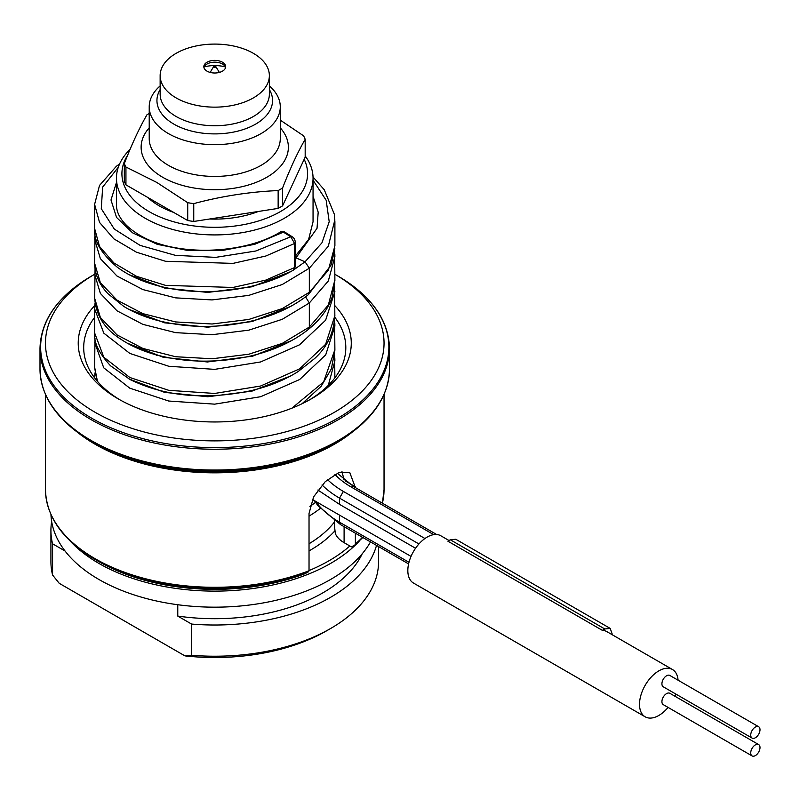 <?xml version="1.0" encoding="UTF-8"?>
<svg xmlns="http://www.w3.org/2000/svg" width="800" height="800" viewBox="0 0 800 800"><rect width="100%" height="100%" fill="white"/><g stroke="black" fill="none" stroke-linecap="round" stroke-linejoin="round"><path stroke-width="1.2" d="M305.18 155.92A98.3 56.75 180 0 1 313.05 178.17L313.05 221.75L308.62 239.43L295.3 256.16M313.05 178.17A98.3 56.75 180 0 1 252.37 230.6A98.3 56.75 180 0 1 145.25 218.3A98.3 56.75 180 0 1 116.46 178.17A98.3 56.75 180 0 1 130.08 149.34M322.04 484.93A109.22 63.06 0 0 0 339.52 498.12L339.52 504.36L415.55 548.26M339.52 504.36L317.88 490.02M678.07 680.21A27.31 15.76 120 0 0 672.48 669.52A27.31 15.76 120 0 0 651.44 676.84A27.31 15.76 120 0 0 639.52 704.32A27.31 15.76 120 0 0 645.18 716.82L413.48 583.05A27.31 15.76 120 0 1 407.83 570.55A27.31 15.76 -60 0 1 419.75 543.07A27.31 15.76 -60 0 1 440.79 535.76L449.04 540.52M315.52 502.37A125.6 72.52 180 0 1 309.92 506.4M120.18 399.99A131.06 75.67 180 0 1 83.69 347.6A131.06 75.67 180 0 1 94.62 317.35M51.65 521.5A163.83 94.59 0 0 0 50.92 530.42A163.83 94.59 0 0 0 52.57 543.8L52.57 575.01L59.22 583.31L184.94 655.89L191.58 655.27L191.58 624.06A163.83 94.59 0 0 0 376.52 545.4M378.58 546.59L378.58 561.63A163.83 94.59 180 0 1 330.6 628.51L326.74 630.74A158.37 91.43 180 0 1 184.94 655.89M177.77 604.73L177.77 616.08L191.58 624.06M52.57 543.8L65.04 551M362.19 553.83A152.91 88.28 180 0 1 177.77 616.08M50.96 514.57A163.83 94.59 0 0 0 98.91 579.47A163.83 94.59 0 0 0 370.5 541.92M330.6 628.51A163.83 94.59 180 0 1 191.58 655.27M52.57 575.01A163.83 94.59 180 0 1 50.92 561.63L50.92 530.42M359.6 540.73A163.83 94.59 180 0 1 98.91 563.42A163.83 94.59 180 0 1 69.9 540.73M354.9 544.98L355.37 543.98L354.9 544.98L351.43 546.91L349.85 545.99A161.64 93.32 180 0 1 309.03 570.56M308.57 571.73A168.65 97.37 180 0 1 95.5 559.67C62.92 540.36 46.24 516.99 45.46 489.55A169.29 97.74 0 0 0 95.05 558.67A169.29 97.74 0 0 0 309.03 570.74L308.57 571.73L305.09 573.66A163.83 94.59 180 0 1 98.91 561.63A163.83 94.59 180 0 1 97.23 560.65M349.85 545.99L344.1 542.67A32.77 18.92 -0 0 1 335.32 533.5L334.5 526.19L335.32 533.5M362.48 537.29A169.29 97.74 0 0 1 355.37 543.98L355.37 533.18M355.37 487.59L349.72 472.41L338.87 472.55L325.3 481.61L313.61 496.84L309.03 513.51L309.03 570.74M320.24 508.45A131.06 75.67 180 0 1 309.03 516.11M381.53 399.29A174.11 100.52 180 0 1 337.87 441.5C371.49 421.58 388.7 397.46 389.51 369.16A174.75 100.89 180 0 1 281.63 462.37A174.75 100.89 180 0 1 91.18 440.5A174.75 100.89 180 0 1 40 369.16C40.8 397.46 58.01 421.58 91.63 441.5L94.59 443.21A169.93 98.11 0 0 0 334.91 443.21L337.87 441.5A174.11 100.52 180 0 1 91.64 441.5A174.11 100.52 180 0 1 91.63 441.5A174.11 100.52 180 0 1 47.97 399.29M334.89 274.28L337.87 276.01L334.89 274.28A169.29 97.74 180 0 1 334.24 412.38A169.29 97.74 180 0 1 95.05 412.26A169.29 97.74 180 0 1 94.61 274.29L91.63 276.01A174.11 100.52 0 0 0 91.64 418.17A174.11 100.52 0 0 0 337.87 418.17A174.11 100.52 0 0 0 337.87 276.01L337.87 276.01C371.49 295.93 388.7 320.04 389.51 348.35A174.75 100.89 0 0 1 281.63 441.56A174.75 100.89 0 0 1 91.18 419.69A174.75 100.89 0 0 1 40 348.35C40.8 320.04 58.01 295.93 91.63 276.01M334.84 305.65A136.52 78.82 180 0 1 311.29 398.88A136.52 78.82 180 0 1 118.22 398.88A136.52 78.82 180 0 1 118.21 398.88A136.52 78.82 180 0 1 94.76 305.55M334.85 317.31A131.06 75.67 180 0 1 345.81 347.6A131.06 75.67 180 0 1 309.32 399.99M341.98 471.6L344.09 480M204.17 66.92A25.12 14.5 180 0 1 205.52 66.58A25.12 14.5 180 0 1 223.99 66.58A25.12 14.5 180 0 1 225.34 66.92M203.94 67.59A10.92 6.31 180 0 1 207.03 64.02A10.92 6.31 180 0 1 222.48 64.02L222.48 64.02A10.92 6.31 0 0 1 225.56 67.59M207.03 62.23A10.92 6.31 0 0 0 203.83 66.69A10.92 6.31 0 0 0 207.03 71.15A10.92 6.31 0 0 0 222.48 71.15A10.92 6.31 0 0 0 225.67 66.69A10.92 6.31 0 0 0 222.48 62.23A10.92 6.31 0 0 0 207.03 62.23M253.37 97.91A54.61 31.53 180 0 1 176.14 97.91A54.61 31.53 180 0 1 160.14 75.61A54.61 31.53 180 0 1 176.14 53.32A54.61 31.53 180 0 1 253.37 53.32A54.61 31.53 180 0 1 269.36 75.61A54.61 31.53 180 0 1 253.37 97.91M269.36 85.91A65.53 37.83 180 0 1 280.28 106.82A65.53 37.83 180 0 1 261.09 133.58A65.53 37.83 180 0 1 168.41 133.58A65.53 37.83 180 0 1 149.22 106.82A65.53 37.83 180 0 1 160.14 85.91M280.28 120.13L303.57 135.81A92.84 53.6 0 0 1 305.18 139.29C297.64 152.37 290.11 168.62 282.57 188.02A92.84 53.6 0 0 1 278.15 190.57C250.01 191.76 221.88 196.11 193.75 203.62A92.84 53.6 0 0 1 187.72 202.69L156.83 182.46L125.94 167.02A92.84 53.6 180 0 1 124.32 163.54C131.86 144.13 139.4 127.88 146.94 114.81A92.84 53.6 180 0 1 149.22 113.45M124.32 163.54L124.32 181.37A92.84 53.6 180 0 0 125.94 184.85L125.94 167.02M187.72 202.69L187.72 220.53L125.94 184.85M187.72 220.53A92.84 53.6 0 0 0 193.75 221.46L193.75 203.62M278.15 190.57L278.15 208.4A92.84 53.6 0 0 0 282.57 205.85L305.18 157.13L305.18 139.29M282.57 188.02L282.57 205.85M278.15 208.4L193.75 221.46M151.77 200.89A74.27 42.88 180 0 1 149.13 198.24M258.46 211.45A78.64 45.4 180 0 1 209.59 219.01M173.7 212.43A78.64 45.4 180 0 1 159.15 205.81A78.64 45.4 180 0 1 147.68 197.41M304.17 159.3A92.84 53.6 180 0 1 261.58 219.99A92.84 53.6 180 0 1 149.11 211.61A92.84 53.6 180 0 1 127.69 155.1M215.78 66.49A1.09 0.63 0 0 1 215.52 67.14A1.09 0.63 180 0 1 213.98 66.25A1.09 0.63 0 0 1 215.78 66.49L219.37 72.41M645.18 716.82A27.31 15.76 120 0 0 668.07 707.41M674.91 696.22A27.31 15.76 120 0 0 675.79 694.03M672.48 669.52L606.83 631.62A27.31 15.76 120 0 0 602.35 630.35L447.89 541.18L450.31 539.78L604.77 628.96L602.35 630.35M612.49 634.89L610.22 628.43L455.76 539.26L450.31 539.78M610.22 628.43L604.77 628.96M758.64 744.57L669.83 693.29A6.55 3.78 120 0 0 664.78 695.05A6.55 3.78 120 0 0 661.92 701.64A6.55 3.78 120 0 0 663.27 704.64L752.09 755.92A6.55 3.78 120 0 0 757.14 754.16A6.55 3.78 120 0 0 760 747.57A6.55 3.78 120 0 0 758.64 744.57A6.55 3.78 120 0 0 753.59 746.32A6.55 3.78 120 0 0 750.73 752.92A6.55 3.78 120 0 0 752.09 755.92M758.64 726.73L669.83 675.45A6.55 3.78 120 0 0 664.78 677.21A6.55 3.78 120 0 0 661.92 683.81A6.55 3.78 120 0 0 663.27 686.81L752.09 738.08A6.55 3.78 120 0 0 757.14 736.33A6.55 3.78 120 0 0 760 729.73A6.55 3.78 120 0 0 758.64 726.73A6.55 3.78 120 0 0 753.59 728.49A6.55 3.78 120 0 0 750.73 735.08A6.55 3.78 120 0 0 752.09 738.08M116.45 182.53L110.99 199.99L116.56 217.44L132.56 232.83L157.29 244.34L188.12 250.54L221.79 250.6L254.71 244.31L283.38 232.14A2.18 1.31 122 0 1 284.64 232.01L280.81 231.78L283.38 232.14L290.8 236.76L294.57 243.49L294.57 267.57L293.55 270L295.3 266.63A2.18 1.26 180 0 1 294.57 267.57L265.87 280.09L232.98 287.46L165.54 285.36L136.51 276.31L113.89 262.95L99.53 246.5L94.61 228.45L94.61 204.36L99.53 222.42L113.89 238.87L136.51 252.23L165.54 261.28L232.98 263.39L265.86 256.01L294.57 243.49A2.18 1.26 180 0 0 295.3 242.56L295.3 266.63M94.67 237.07L94.61 239.17L100.34 258.59L116.94 275.99L142.85 289.57L175.59 297.86L212.05 299.92L248.77 295.38L282.26 284.52L309.33 268.21L309.33 292.29L328.32 270.3L334.89 245.8M294.23 269.48L305.03 261.81L309.33 268.21L328.32 246.22L334.86 219.84M156.43 354.93A59.53 34.37 0 0 0 156.67 355.58M328.28 385.41L334.89 360.9L334.84 358.6M327.52 479.64A103.76 59.9 0 0 0 343.38 491.43L339.52 498.12L418.93 543.96M339.52 515.13L339.52 522.2L408.98 562.3M315.51 501.26A109.22 63.06 0 0 0 339.52 522.2L340.66 524.69L317.92 505.66L314.39 500.62M343.38 491.43L424.94 538.52M334.94 474.41A92.84 53.6 0 0 0 351.11 486.97L433.69 534.65M344.1 526.68L344.1 542.67M355.37 486.75L345.18 480.88M309.03 550.89A135.43 78.19 0 0 0 334.84 530.9M309.03 543.75A131.06 75.67 0 0 0 334.5 521.94M98.91 561.63L95.5 559.67A168.65 97.37 180 0 1 53.19 518.76M382.39 503.19A169.29 97.74 0 0 0 384.04 489.55L382.43 503.21M76.95 431.87A169.29 97.74 0 0 0 95.05 444.21A169.29 97.74 0 0 0 352.55 431.87M160.14 75.61L160.14 94.21A54.61 31.53 0 0 0 193.85 123.34A54.61 31.53 0 0 0 253.37 116.51A54.61 31.53 180 0 0 269.36 94.21L269.36 75.61M269.36 89.57A57.81 33.38 180 0 1 255.63 124.12A57.81 33.38 0 0 1 184.05 128.8A57.81 33.38 0 0 1 160.14 89.57M280.28 106.82L280.28 138.6A65.53 37.83 0 0 1 239.83 173.55A65.53 37.83 0 0 1 168.41 165.35A65.53 37.83 180 0 1 149.22 138.6L149.22 106.82M149.22 127.83A73.63 42.51 180 0 0 162.69 177.27A73.63 42.51 0 0 0 258.09 181.57A73.63 42.51 0 0 0 280.28 127.83M94.61 367.1L97.46 381.36M291.93 408.16L323.61 381.94L334.89 349.62M94.63 342.27L103.73 367.82L129.76 388.16L168.72 401.03L214.69 404.15L260.68 396.71L299.66 379.51L325.73 354.84L334.89 326.13L334.82 323.38M129.07 379.01L164.63 392.38L207.77 396.75L251.96 391.13L290.52 376.03M436.64 534.51L353.83 486.7L351.11 486.97M127.44 343.26L163.35 357.31L207.41 361.98L252.63 356.18L291.85 340.48M128.96 309.38L164.55 322.81L207.76 327.19L252.03 321.55L290.65 306.4M295.3 258.83L317.03 228.33L318.19 212.18L313.05 196.31M295.3 257.57L305.03 261.81L321.95 242.82L329.21 221.72L326.16 200.25L313.05 180.19M94.61 298.09L100.37 317.5L117 334.89L142.91 348.45L175.64 356.73L212.1 358.77L248.8 354.23L282.27 343.38L309.33 327.07L308.34 329.46C292.79 341.78 273.39 350.67 250.14 356.13C216.39 363.42 184.21 362.75 153.62 354.13C141.02 350.38 130.12 345.43 120.93 339.26C104.63 329.02 95.89 315.3 94.7 298.1L95.05 268.91M334.57 286.29L334.84 315.65C333.91 332.77 327.21 347.04 314.74 358.43L298.15 371.54C284.36 380.25 268.34 386.7 250.09 390.88C204.74 400.15 164.76 396.39 130.16 379.58L110.56 365.81C98.93 353.18 93.62 342.22 94.62 332.92L103.82 357.23L129.86 377.51L168.79 390.34L214.68 393.45L260.59 386.03L299.54 368.89L325.63 344.29L334.89 315.63M94.61 274.01L100.37 293.42L117 310.81L142.91 324.37L175.64 332.65L212.1 334.7L248.8 330.16L282.27 319.3L309.33 302.99L309.33 327.07L328.33 305.06L334.89 279.91M94.62 332.92L94.62 308.84L103.82 333.16L129.86 353.44L168.79 366.27L214.68 369.37L260.59 361.96L299.54 344.81L325.63 320.21L334.89 291.55M305.56 296.86L309.33 302.99L328.33 280.98L334.89 256.5L334.84 254.24M129.09 274.68L164.64 288.05L207.77 292.41L251.95 286.79L290.51 271.7M118.29 167.26L102.66 187.09L101.28 208.69L114.32 229.08L140.12 245.4L175.4 255.34L215.69 257.37L255.85 250.99L290.8 236.76A2.18 1.31 122 0 1 292.05 236.63C294.1 237.93 295.18 239.9 295.3 242.55M309.33 292.29L308.34 294.68C293.31 306.69 274.54 315.44 252.05 320.91C220.03 328.26 189.05 328.24 159.12 320.86C145.54 317.38 133.74 312.54 123.69 306.34L107.82 293.59C99.17 284.34 94.77 274.23 94.62 263.25L100.34 282.66L116.94 300.07L142.85 313.64L175.59 321.94L212.05 324L248.77 319.46L282.26 308.6L309.33 292.29M94.62 262.65L95 233.81M156.26 354.88A59.53 34.37 0 0 0 156.49 355.53M334.89 377.85L334.61 355.55M312.35 499.44L411.03 556.41M408.59 563.91L340.66 524.69M280.81 231.78C244.35 254.25 179.35 256.3 143.86 237.51C117.06 223.42 116.32 208.49 116.45 204.37L116.45 178.17M362.82 537.49L355.05 544.88M384.04 489.55L384.04 394.49M45.46 489.55L45.46 394.49M94.59 443.21L91.63 441.5M40 369.16L40 348.35M389.51 369.16L389.51 348.35M334.5 526.19L334.5 520.83M213.72 66.49L210.14 72.41M94.99 338.13L94.61 367.53L96.99 380.82M302.02 403.76L321.13 386.32L331.36 368.87L334.89 350.21L334.6 320.67M95 372.9L94.61 377.85M353.83 486.7L337.25 473.23M94.62 308.84L95.03 303.34M308.34 329.46C320.04 319.95 327.98 309.18 332.15 297.13L334.89 280.58L334.61 251.16M284.64 232.01L292.05 236.64M334.9 245.83L334.9 221.75M334.89 221.72L334.33 214.23L324.27 189.78L313.03 176.97M119.6 163.92L116.34 166.31L99.51 185.45L94.61 204.37M334.82 248.41L331.23 264.88L308.34 294.68M94.61 228.45C93.5 240.48 101 253.35 117.11 267.07C129.72 276.45 145.74 283.26 165.19 287.51C209.23 297.12 261.27 289.25 293.56 270M156.31 355.48L156.12 354.84"/></g></svg>
